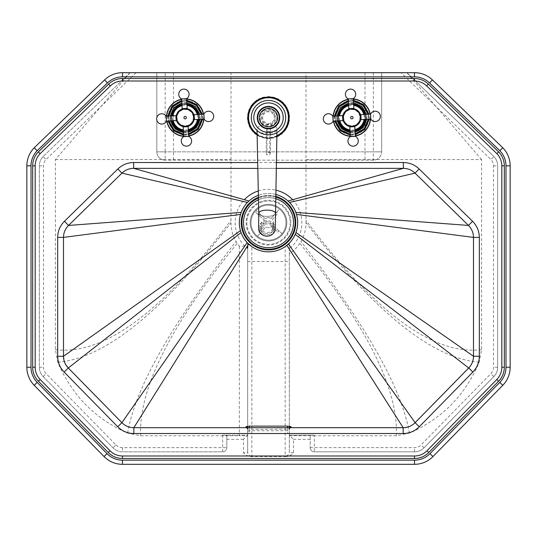 <?xml version="1.0" encoding="UTF-8"?>
<svg xmlns="http://www.w3.org/2000/svg" width="537" height="537" viewBox="0 0 537 537"><rect width="100%" height="100%" fill="white"/><g stroke="black" fill="none" stroke-linecap="round" stroke-linejoin="round"><path stroke-width="0.4" stroke-dasharray="2.69 2.01" d="M231.004 72.683L406.912 72.683L493.946 156.616A13.331 13.331 0 0 1 497.651 165.839L497.651 367.234A13.331 13.331 0 0 1 493.839 376.565L424.029 447.818A13.331 13.331 0 0 1 414.504 451.818L314.333 451.818A4.168 4.168 0 0 1 310.164 447.657A4.168 4.168 0 0 0 314.333 451.818L414.504 451.818A13.331 13.331 0 0 0 424.029 447.818L493.839 376.565A13.331 13.331 0 0 0 497.651 367.234L497.651 165.839A13.331 13.331 0 0 0 493.946 156.616L406.912 72.683L414.49 72.683A25.83 25.83 0 0 1 432.419 79.919L502.773 147.762A25.83 25.83 0 0 1 510.15 165.839L510.15 367.234A25.83 25.83 0 0 1 502.773 385.311L432.956 456.564A25.83 25.83 0 0 1 414.504 464.317L122.496 464.317A25.83 25.83 0 0 1 104.044 456.564L34.227 385.311A25.83 25.83 0 0 1 26.85 367.234L26.85 165.839A25.83 25.83 0 0 1 34.227 147.762L104.581 79.919A25.83 25.83 0 0 1 122.51 72.683L130.088 72.683L43.054 156.616L130.088 72.683L231.004 72.683L231.004 222.667A37.496 37.496 0 0 0 239.334 246.241L244.932 246.241L246.577 247.423M288.033 201.013A29.166 29.166 0 0 1 288.987 243.429L289.329 243.576L289.329 253.847A37.496 37.496 0 0 0 305.996 222.667L305.996 72.683M275.77 194.428A29.166 29.166 0 0 0 258.378 195.32A29.166 29.166 0 0 1 275.77 194.428M248.967 201.013A29.166 29.166 0 0 0 279.75 249.577A29.166 29.166 0 0 0 297.666 222.667A29.166 29.166 0 0 0 257.25 195.763A29.166 29.166 0 0 0 248.013 243.429L247.671 245.671M239.334 246.241L239.334 435.762L247.671 435.762L247.671 248.248M247.671 261.579L251.833 261.405L251.833 456.114L250.504 456.564C247.376 456.041 245.04 454.752 243.503 452.691L243.503 439.32L247.671 435.158L247.671 451.979L247.671 243.576M136.089 72.683L101.01 106.514L55.405 159.57L55.405 349.647L57.862 362.2C58.399 364.24 69.139 389.432 88.149 406.965C104.782 423.465 125.732 432.419 127.631 433.104L140.681 435.762L222.667 435.762L222.667 435.158L226.836 435.158L226.836 447.657L226.836 435.158L247.671 435.158L247.671 435.762M293.497 452.691C290.96 452.704 289.577 452.463 289.329 451.979L289.329 435.158L314.333 435.158L310.164 435.158L310.164 447.657L310.164 435.158L289.329 435.158L293.497 439.32L293.497 452.691C291.96 454.752 289.624 456.041 286.496 456.564L285.167 456.114L285.167 246.604A29.166 29.166 0 0 1 251.833 246.604L251.833 261.405L289.329 261.579L289.329 451.979A4.168 4.142 0 0 1 285.167 456.114M289.329 243.576L289.329 261.579M250.504 456.564L286.496 456.564M289.329 435.158L289.329 253.847M251.833 456.114A4.168 4.142 0 0 1 247.671 451.979C247.423 452.469 246.04 452.704 243.503 452.691M43.054 156.616A13.331 13.331 0 0 0 39.349 165.839L39.349 367.234A13.331 13.331 0 0 0 43.161 376.565L112.971 447.818A13.331 13.331 0 0 0 122.496 451.818L222.667 451.818A4.168 4.168 0 0 0 226.836 447.657A4.168 4.168 0 0 1 222.667 451.818L122.496 451.818A13.331 13.331 0 0 1 112.971 447.818L43.161 376.565A13.331 13.331 0 0 1 39.349 367.234L39.349 165.839A13.331 13.331 0 0 1 43.054 156.616L46.014 159.549A9.169 9.169 0 0 0 43.517 165.839L43.517 367.234A9.169 9.169 0 0 0 46.135 373.651L115.945 444.904L112.971 447.818M246.51 427.62A1.665 1.665 0 0 1 247.671 429.204L247.671 428.271A1.665 1.651 180 0 0 247.55 427.66M247.671 431.177L249.336 430.734L287.664 430.734L289.329 431.177L289.329 433.433L249.336 433.748L247.671 433.433L247.671 428.271L249.336 427.66M247.262 427.66L249.336 427.687L249.336 429.352L247.671 429.204L247.671 433.433M249.336 430.734L249.336 427.781L287.664 427.781L289.329 428.271A1.665 1.651 0 0 1 289.45 427.66M290.49 427.62A1.665 1.665 180 0 0 289.329 429.204L249.336 429.352L249.336 433.748M289.329 431.177L289.329 433.433M373.329 160.174L165.161 160.174L373.329 160.174A8.33 8.33 0 0 0 381.659 151.843A8.33 8.33 0 0 1 373.329 160.174L373.329 151.843L381.659 151.843L381.659 72.683L381.659 151.843L364.992 151.843L364.992 160.174M364.992 72.683L364.992 151.843L156.831 151.843L156.831 72.683L156.831 151.843A8.33 8.33 0 0 0 165.161 160.174L165.161 151.843L373.329 151.843L373.329 72.683L165.161 72.683L165.161 151.843L156.831 151.843A8.33 8.33 0 0 0 165.161 160.174M170.961 120.919A14.58 14.58 0 0 1 183.526 103.158A14.58 14.58 0 0 1 199.757 117.643A14.58 14.58 0 0 1 177.881 130.276A14.58 14.58 0 0 1 177.881 105.017A14.58 14.58 0 0 1 199.657 119.362M337.619 120.919A14.58 14.58 0 0 1 350.178 103.158A14.58 14.58 0 0 1 366.409 117.643A14.58 14.58 0 0 1 344.539 130.276A14.58 14.58 0 0 1 344.539 105.017A14.58 14.58 0 0 1 366.308 119.362M283.08 117.643A14.58 14.58 0 0 1 261.21 130.276A14.58 14.58 0 0 1 261.21 105.017A14.58 14.58 0 0 1 283.08 117.643A14.58 14.58 0 0 1 261.21 130.276A14.58 14.58 0 0 1 261.21 105.017A14.58 14.58 0 0 1 283.08 117.643M257.82 168.39L276.26 168.39L257.82 168.39M35.18 165.839L35.18 367.234A17.499 17.499 0 0 0 40.181 379.478L109.998 450.738A17.499 17.499 0 0 0 122.496 455.987L414.504 455.987A17.499 17.499 0 0 0 427.002 450.738L496.819 379.478M501.82 367.234L501.82 165.839M496.893 153.669L426.64 85.913M414.49 81.013L122.51 81.013A17.499 17.499 0 0 0 110.36 85.913L40.107 153.669M290.168 222.667A21.668 21.668 0 0 1 268.5 244.335A21.668 21.668 0 0 1 246.832 222.667A21.668 21.668 0 0 1 268.5 201.006A21.668 21.668 0 0 1 290.168 222.667M246.832 222.667A21.668 21.668 0 0 0 279.334 241.435A21.668 21.668 0 0 0 279.334 203.906A21.668 21.668 0 0 0 246.832 222.667M188.447 131.854A14.58 14.58 0 0 1 183.453 132.129M355.105 131.854A14.58 14.58 0 0 1 350.111 132.129M314.333 435.158L314.333 435.762L396.319 435.762L409.369 433.104C411.49 432.5 436.534 421.303 453.738 401.998C469.942 385.089 478.514 364.026 479.138 362.2L481.595 349.647L481.595 159.57L305.996 159.57M310.164 447.657L414.504 447.657A9.169 9.169 0 0 0 421.055 444.904L490.865 373.651A9.169 9.169 0 0 0 493.483 367.234L493.483 165.839A9.169 9.169 0 0 0 490.986 159.549L493.946 156.616M481.595 159.57L435.99 106.514L400.911 72.683M55.405 159.57L231.004 159.57M289.329 435.762L314.333 435.762L314.333 451.818M130.088 72.683L101.01 106.514L46.014 159.549M406.912 72.683L435.99 106.514L490.986 159.549M222.667 435.158L247.671 435.158M115.945 444.904A9.169 9.169 0 0 0 122.496 447.657L222.667 447.657L222.667 435.762L239.334 435.762M257.988 214.471L254.867 211.706A17.499 17.499 0 0 1 255.968 210.457L259.089 213.223A13.331 13.331 0 0 0 257.988 214.471L264.258 220.022A5.001 5.001 0 0 0 264.607 225.808L259.056 232.078A13.331 13.331 0 0 0 260.297 233.186L257.532 236.307A17.499 17.499 0 0 1 256.283 235.199A17.499 17.499 0 0 0 257.532 236.307L265.855 226.909A5.001 5.001 0 0 0 271.635 226.56L277.911 232.118A13.331 13.331 0 0 0 279.012 230.87L282.133 233.635A17.499 17.499 0 0 1 281.032 234.884A17.499 17.499 0 0 0 282.133 233.635L272.742 225.312A5.001 5.001 0 0 0 272.393 219.532L277.944 213.263A13.331 13.331 0 0 0 276.703 212.155L279.468 209.034A17.499 17.499 0 0 1 280.717 210.142A17.499 17.499 0 0 0 279.468 209.034L271.145 218.425A5.001 5.001 0 0 0 265.365 218.781L255.968 210.457A17.499 17.499 0 0 0 254.867 211.706L264.258 220.022A5.001 5.001 0 0 0 264.607 225.808L259.056 232.078M276.703 212.155L271.145 218.425A5.001 5.001 0 0 0 265.365 218.781L259.089 213.223M279.012 230.87L272.742 225.312A5.001 5.001 0 0 0 272.393 219.532L277.944 213.263M260.297 233.186L265.855 226.909A5.001 5.001 0 0 0 271.635 226.56L277.911 232.118M243.536 224.023A24.997 24.997 0 0 0 282.153 243.61A24.997 24.997 0 0 0 279.804 200.375A24.997 24.997 0 0 0 243.536 224.023M275.682 198.724A24.997 24.997 0 0 0 258.465 199.771M250.195 223.667A18.332 18.332 0 0 0 278.515 238.025A18.332 18.332 0 0 0 276.79 206.322A18.332 18.332 0 0 0 250.195 223.667A18.332 18.332 0 0 0 278.515 238.025A18.332 18.332 0 0 0 276.79 206.322A18.332 18.332 0 0 0 250.195 223.667M251.027 223.62A17.499 17.499 0 0 0 278.059 237.327A17.499 17.499 0 0 0 276.414 207.06A17.499 17.499 0 0 0 251.027 223.62A17.499 17.499 0 0 0 278.059 237.327A17.499 17.499 0 0 0 276.414 207.06A17.499 17.499 0 0 0 251.027 223.62M275.729 196.401A27.246 27.246 0 0 0 258.418 197.354M275.716 197.092A26.575 26.575 0 0 0 258.431 198.072M273.4 114.482A5.833 5.833 0 0 0 263.311 114.985A5.833 5.833 0 0 0 268.789 123.47A5.833 5.833 0 0 0 273.4 114.482A5.833 5.833 0 0 1 268.789 123.47A5.833 5.833 0 0 1 263.311 114.985A5.833 5.833 0 0 1 273.4 114.482M286.046 106.413A20.829 20.829 0 0 1 286.651 107.427M287.235 108.541A20.829 20.829 0 0 1 287.886 110.025M288.335 111.266A20.829 20.829 0 0 1 288.631 112.287M288.953 113.696A20.829 20.829 0 0 1 289.175 115.086M289.322 116.979A20.829 20.829 0 0 1 289.181 120.147M288.913 121.812A20.829 20.829 0 0 1 288.617 123.06M288.181 124.463A20.829 20.829 0 0 1 287.624 125.913M286.604 127.947A20.829 20.829 0 0 1 285.691 129.41M284.368 131.142A20.829 20.829 0 0 1 282.69 132.894M280.73 134.512A20.829 20.829 0 0 1 279.206 135.512M257.129 135.102L266.782 138.405L276.857 136.727A20.829 20.829 0 0 1 255.813 134.169M254.182 132.78A20.829 20.829 0 0 1 252.987 131.545M251.772 130.061A20.829 20.829 0 0 1 250.484 128.101M249.195 125.463A20.829 20.829 0 0 1 248.45 123.302M248.074 121.731A20.829 20.829 0 0 1 247.812 120.093M247.671 117.61A20.829 20.829 0 0 1 247.839 114.958M248.242 112.79A20.829 20.829 0 0 1 248.745 111.038M249.557 108.971A20.829 20.829 0 0 1 250.645 106.917M251.873 105.098A20.829 20.829 0 0 1 252.276 104.581M253.182 103.527A20.829 20.829 0 0 1 254.27 102.433M255.478 101.386A20.829 20.829 0 0 1 256.149 100.869M257.25 100.11A20.829 20.829 0 0 1 258.465 99.385M260.17 98.546A20.829 20.829 0 0 1 262.432 97.714M264.13 97.278A20.829 20.829 0 0 1 267.58 96.835M269.97 96.861A20.829 20.829 0 0 1 272.266 97.157M273.763 97.486A20.829 20.829 0 0 1 274.434 97.674M275.145 97.902A20.829 20.829 0 0 1 276.877 98.573M278.804 99.54A20.829 20.829 0 0 1 279.945 100.238M280.75 100.795A20.829 20.829 0 0 1 281.972 101.755M283.556 103.252A20.829 20.829 0 0 1 285.107 105.064M276.864 136.217C269.99 139.063 263.412 138.506 257.122 134.539M258.747 213.283A8.33 3.128 180 0 0 266.795 216.384A8.33 3.128 180 0 0 275.387 213.484A8.33 3.128 180 0 0 275.414 213.27L275.414 213.249A8.33 3.128 180 0 1 267.084 216.384A8.33 3.128 180 0 1 258.747 213.263L258.747 213.283M270.52 152.401L269.775 154.817L266.285 154.663L267.03 152.253L270.52 152.401L270.5 129.236L267.01 129.088L266.265 131.498L269.755 131.646L270.5 129.236M269.755 131.646L269.775 154.817M266.265 131.498L266.285 154.663M267.01 129.088L267.03 152.253M268.386 124.618C261.136 124.873 257.344 126.443 257.015 129.323C255.86 135.069 278.616 134.398 277.005 128.927C276.924 126.631 274.051 125.195 268.386 124.618M258.626 228.205A8.33 7.719 -178.3 0 1 267.184 220.734A8.33 7.719 -178.3 0 1 275.286 228.695M271.782 224.13A5.833 5.404 -178.3 0 1 272.823 227.373A5.833 5.404 -178.3 0 1 266.835 232.602A5.833 5.404 -178.3 0 1 261.163 227.023A5.833 5.404 -178.3 0 1 265.325 222.009A5.833 5.404 -178.3 0 1 271.782 224.13M271.715 226.319A5.833 5.404 1.7 0 0 265.258 224.204A5.833 5.404 1.7 0 0 261.103 229.218A5.833 5.404 1.7 0 0 266.768 234.79A5.833 5.404 1.7 0 0 272.762 229.561A5.833 5.404 1.7 0 0 271.715 226.319M272.809 223.473A7.082 6.565 -178.3 0 1 274.078 227.406A7.082 6.565 -178.3 0 1 266.802 233.756A7.082 6.565 -178.3 0 1 259.915 226.983A7.082 6.565 -178.3 0 1 264.969 220.902A7.082 6.565 -178.3 0 1 272.809 223.473M272.742 225.661A7.082 6.565 -178.3 0 1 274.011 229.601A7.082 6.565 -178.3 0 1 266.735 235.951A7.082 6.565 -178.3 0 1 259.848 229.178A7.082 6.565 -178.3 0 1 264.902 223.09A7.082 6.565 -178.3 0 1 272.742 225.661M370.543 114.126L370.819 119.12M360.844 114.65L361.112 119.644M355.346 136.364L350.352 136.633M354.823 126.665L349.829 126.933M333.108 121.167L332.839 116.173M342.807 120.637L342.539 115.643M348.305 98.929L353.299 98.654M348.835 108.628L353.829 108.36M360.978 117.147A9.169 9.169 0 0 1 347.681 125.819A9.169 9.169 0 0 1 346.821 109.964A9.169 9.169 0 0 1 360.978 117.147A9.169 9.169 0 0 1 347.681 125.819A9.169 9.169 0 0 1 346.821 109.964A9.169 9.169 0 0 1 360.978 117.147M359.904 117.207A8.089 8.089 0 0 1 348.171 124.859A8.089 8.089 0 0 1 347.405 110.87A8.089 8.089 0 0 1 359.904 117.207M365.556 116.898A13.747 13.747 0 0 0 365.194 114.415L365.462 119.409A13.747 13.747 0 0 0 365.556 116.898M353.588 104.01A13.747 13.747 0 0 0 348.6 104.279L353.588 104.01L348.6 104.279M338.189 115.885A13.747 13.747 0 0 0 338.464 120.872L338.189 115.885L338.102 118.388L336.753 118.462L337.102 120.946M350.064 131.283A13.747 13.747 0 0 0 355.058 131.008L350.064 131.283L355.058 131.008M350.137 132.646L355.132 132.37M366.825 119.335L366.556 114.341M353.514 102.648L348.526 102.916M336.827 115.958L336.753 118.462M335.618 121.026L335.35 116.039M348.446 101.439L353.433 101.164M368.033 114.26L368.308 119.254M355.212 133.854L350.218 134.122M334.356 116.093L334.632 121.08M350.272 135.116L355.266 134.841M369.295 119.201L369.026 114.206M353.38 100.177L348.392 100.446M370.248 114.139A18.748 18.748 0 0 1 370.517 119.133M355.333 136.062A18.748 18.748 0 0 1 350.339 136.338M333.41 121.147A18.748 18.748 0 0 1 333.141 116.153M348.325 99.224A18.748 18.748 0 0 1 353.319 98.956M203.892 114.126L204.161 119.12M194.193 114.65L194.461 119.644M188.695 136.364L183.701 136.633M188.165 126.665L183.171 126.933M166.457 121.167L166.181 116.173M176.156 120.637L175.888 115.643M181.654 98.929L186.648 98.654M182.177 108.628L187.171 108.36M194.327 117.147A9.169 9.169 0 0 1 181.029 125.819A9.169 9.169 0 0 1 180.163 109.964A9.169 9.169 0 0 1 194.327 117.147A9.169 9.169 0 0 1 181.029 125.819A9.169 9.169 0 0 1 180.163 109.964A9.169 9.169 0 0 1 194.327 117.147M193.253 117.207A8.089 8.089 0 0 1 181.513 124.859A8.089 8.089 0 0 1 180.754 110.87A8.089 8.089 0 0 1 193.253 117.207M198.898 116.898A13.747 13.747 0 0 0 198.536 114.415L198.811 119.409A13.747 13.747 0 0 0 198.898 116.898M186.936 104.01A13.747 13.747 0 0 0 181.942 104.279L186.936 104.01L181.942 104.279M171.538 115.885A13.747 13.747 0 0 0 171.806 120.872L171.538 115.885L171.444 118.388L170.101 118.462L170.444 120.946M183.412 131.283A13.747 13.747 0 0 0 188.4 131.008L183.412 131.283L188.4 131.008M183.486 132.646L188.474 132.37M200.173 119.335L199.898 114.341M186.863 102.648L181.868 102.916M170.175 115.958L170.101 118.462M168.967 121.026L168.692 116.039M181.788 101.439L186.782 101.164M201.382 114.26L201.65 119.254M188.554 133.854L183.567 134.122M167.705 116.093L167.974 121.08M183.62 135.116L188.608 134.841M202.644 119.201L202.368 114.206M186.728 100.177L181.734 100.446M203.59 114.139A18.748 18.748 0 0 1 203.859 119.133M188.675 136.062A18.748 18.748 0 0 1 183.681 136.338M166.752 121.147A18.748 18.748 0 0 1 166.483 116.153M181.667 99.224A18.748 18.748 0 0 1 186.661 98.956M244.932 246.241A33.334 33.334 0 0 1 244.342 199.704M258.284 190.944A33.334 33.334 0 0 1 275.85 190.158M292.658 199.704A33.334 33.334 0 0 1 289.329 248.691M310.164 439.32L293.497 439.32M243.503 439.32L226.836 439.32M287.664 430.734L287.664 427.66M287.664 427.68L287.664 433.748M173.498 72.683L173.498 160.174M276.367 162.557L257.7 162.557M285.583 117.643A17.083 17.083 0 0 0 259.962 102.849A17.083 17.083 0 0 0 259.962 132.438A17.083 17.083 0 0 0 285.583 117.643M202.254 117.643A17.083 17.083 0 0 0 176.633 102.849A17.083 17.083 0 0 0 176.633 132.438A17.083 17.083 0 0 0 202.254 117.643M368.912 117.643A17.083 17.083 0 0 0 343.284 102.849A17.083 17.083 0 0 0 343.284 132.438A17.083 17.083 0 0 0 368.912 117.643M295.37 222.667A26.87 26.87 0 0 0 255.068 199.402A26.87 26.87 0 0 0 255.068 245.939A26.87 26.87 0 0 0 295.37 222.667M293.598 222.667A25.098 25.098 0 0 1 255.948 244.409A25.098 25.098 0 0 1 255.948 200.932A25.098 25.098 0 0 1 293.598 222.667M290.9 222.667A22.4 22.4 0 0 0 257.304 203.275A22.4 22.4 0 0 0 257.304 242.066A22.4 22.4 0 0 0 290.9 222.667M222.667 451.818L222.667 447.657L226.836 447.657M414.504 451.818L414.504 447.657M424.029 447.818L421.055 444.904M493.839 376.565L490.865 373.651M493.483 165.839L497.651 165.839M497.651 367.234L493.483 367.234M39.349 165.839L43.517 165.839M122.496 447.657L122.496 451.818M39.349 367.234L43.517 367.234M43.161 376.565L46.135 373.651M481.595 349.647C433.359 355.507 374.833 312.4 305.996 220.331M479.138 362.2C432.413 358.609 374.698 312.098 305.996 222.667M409.369 433.104C401.918 388.385 365.771 324.509 300.942 241.469M396.319 435.762C398.575 389.224 366.388 325.093 299.767 243.362M140.681 435.762C138.425 389.224 170.612 325.093 237.233 243.362M127.631 433.104C135.082 388.385 171.229 324.509 236.058 241.469M57.862 362.2C104.587 358.609 162.302 312.098 231.004 222.667M55.405 349.647C103.641 355.507 162.167 312.4 231.004 220.331M263.492 109.89A9.23 9.23 0 0 1 277.723 117.187A9.23 9.23 0 0 1 264.291 125.859A9.23 9.23 0 0 1 263.492 109.89M263.862 110.468A8.545 8.545 0 0 0 264.6 125.249A8.545 8.545 0 0 0 277.038 117.22A8.545 8.545 0 0 0 263.862 110.468M274.098 114.025A6.666 6.666 0 0 1 268.829 124.302A6.666 6.666 0 0 1 262.566 114.603A6.666 6.666 0 0 1 274.098 114.025M274.803 113.575A7.498 7.498 0 0 0 261.828 114.22A7.498 7.498 0 0 0 268.876 125.134A7.498 7.498 0 0 0 274.803 113.575M285.65 106.568A20.413 20.413 0 0 0 250.336 108.333A20.413 20.413 0 0 0 269.52 138.036A20.413 20.413 0 0 0 285.65 106.568M276.877 135.707A19.909 19.909 0 0 1 257.109 133.975M360.146 117.194A8.33 8.33 0 0 0 347.278 110.662A8.33 8.33 0 0 0 348.057 125.074A8.33 8.33 0 0 0 360.146 117.194M363.797 114.488A12.378 12.378 0 0 1 364.066 119.483M354.984 129.612A12.378 12.378 0 0 1 349.99 129.887M339.861 120.798A12.378 12.378 0 0 1 339.585 115.804M348.674 105.675A12.378 12.378 0 0 1 353.668 105.406M364.905 119.436A13.197 13.197 0 0 0 364.63 114.448M353.621 104.567A13.197 13.197 0 0 0 348.627 104.843M338.753 115.851A13.197 13.197 0 0 0 339.022 120.845M350.037 130.719A13.197 13.197 0 0 0 355.024 130.451M364.771 114.441A13.331 13.331 0 0 1 365.039 119.429M355.031 130.585A13.331 13.331 0 0 1 350.043 130.86M338.887 120.852A13.331 13.331 0 0 1 338.612 115.858M348.62 104.702A13.331 13.331 0 0 1 353.614 104.433M365.194 114.415L365.462 119.409M338.464 120.872L338.102 118.388M335.471 116.032A16.432 16.432 0 0 0 335.746 121.02M350.211 134.002A16.432 16.432 0 0 0 355.205 133.726M368.181 119.261A16.432 16.432 0 0 0 367.912 114.267M353.44 101.292A16.432 16.432 0 0 0 348.453 101.56M333.37 116.146A18.52 18.52 0 0 0 333.645 121.134M350.325 136.103A18.52 18.52 0 0 0 355.319 135.827M370.282 119.147A18.52 18.52 0 0 0 370.013 114.153M353.326 99.191A18.52 18.52 0 0 0 348.338 99.459M193.495 117.194A8.33 8.33 0 0 0 180.62 110.662A8.33 8.33 0 0 0 181.405 125.074A8.33 8.33 0 0 0 193.495 117.194M197.139 114.488A12.378 12.378 0 0 1 197.415 119.483M188.326 129.612A12.378 12.378 0 0 1 183.332 129.887M173.203 120.798A12.378 12.378 0 0 1 172.934 115.804M182.016 105.675A12.378 12.378 0 0 1 187.01 105.406M198.247 119.436A13.197 13.197 0 0 0 197.978 114.448M186.963 104.567A13.197 13.197 0 0 0 181.976 104.843M172.095 115.851A13.197 13.197 0 0 0 172.37 120.845M183.379 130.719A13.197 13.197 0 0 0 188.373 130.451M198.113 114.441A13.331 13.331 0 0 1 198.388 119.429M188.38 130.585A13.331 13.331 0 0 1 183.386 130.86M172.229 120.852A13.331 13.331 0 0 1 171.961 115.858M181.969 104.702A13.331 13.331 0 0 1 186.957 104.433M198.536 114.415L198.811 119.409M171.806 120.872L171.444 118.388M168.819 116.032A16.432 16.432 0 0 0 169.088 121.02M183.56 134.002A16.432 16.432 0 0 0 188.547 133.726M201.529 119.261A16.432 16.432 0 0 0 201.254 114.267M186.789 101.292A16.432 16.432 0 0 0 181.795 101.56M166.718 116.146A18.52 18.52 0 0 0 166.987 121.134M183.674 136.103A18.52 18.52 0 0 0 188.662 135.827M203.63 119.147A18.52 18.52 0 0 0 203.355 114.153M186.675 99.191A18.52 18.52 0 0 0 181.681 99.459M249.336 427.68L247.322 427.66M246.409 427.606L247.671 429.204M289.329 429.204L290.591 427.606M133.794 427.794L403.22 427.788C407.878 427.721 411.866 426.049 415.175 422.767L468.814 368.04C471.936 364.757 473.533 360.857 473.594 356.326L473.594 237.408C473.52 232.749 471.848 228.762 468.566 225.453L415.128 173.115C411.845 169.987 407.939 168.396 403.408 168.336L133.592 168.336C129.061 168.396 125.155 169.987 121.872 173.115L68.434 225.453C65.152 228.762 63.48 232.749 63.406 237.408L63.406 356.333C63.473 360.864 65.064 364.771 68.192 368.046L121.832 422.773C125.141 426.056 129.128 427.727 133.794 427.794M257.035 130.464L257.015 129.323M276.931 132.632L277.005 128.927M272.762 229.561L272.823 227.373M261.103 229.218L261.163 227.023M274.011 229.601L274.078 227.406M259.848 229.178L259.915 226.983"/><path stroke-width="0.81" d="M246.577 247.423L247.671 248.248L247.671 245.671M289.517 202.449L415.061 173.129L468.472 225.439L415.061 173.129L419.142 168.96C414.718 164.752 409.449 162.604 403.341 162.516L403.347 168.35C407.878 168.417 411.778 170.007 415.061 173.129C411.778 170.007 407.872 168.417 403.347 168.35L276.26 168.39L403.347 168.35L288.033 201.013A29.166 29.166 0 0 0 275.77 194.428A29.166 29.166 0 0 1 286.865 245.328A29.166 29.166 0 0 1 241.194 212.417A29.166 29.166 0 0 1 258.378 195.32A29.166 29.166 0 0 0 248.967 201.013L133.653 168.35L257.82 168.39L133.653 168.35C129.128 168.417 125.222 170.007 121.939 173.129C125.222 170.007 129.122 168.417 133.653 168.35L133.659 162.516C127.551 162.604 122.282 164.752 117.858 168.96L121.939 173.129L247.483 202.449M288.987 243.429L285.167 246.604M251.833 246.604L248.013 243.429M247.55 427.66A1.665 1.651 180 0 0 246 426.62L246 427.539A1.665 1.665 0 0 1 246.51 427.62M289.45 427.66A1.665 1.651 0 0 1 291 426.62L287.664 426.136L249.336 426.136L246 426.62M246 427.539L247.262 427.66M289.745 427.66L291 427.539A1.665 1.665 180 0 0 290.49 427.62M295.216 234.367L468.714 367.966C471.842 364.69 473.433 360.783 473.493 356.259L473.493 237.394C473.426 232.736 471.748 228.755 468.472 225.446L468.472 225.446C471.754 228.769 473.433 232.749 473.5 237.394L473.5 356.259C473.439 360.79 471.842 364.69 468.72 367.973L415.108 422.673C411.785 425.962 407.798 427.633 403.153 427.694L133.854 427.7L248.678 244.06M117.858 168.96L64.447 221.278C60.016 225.762 57.761 231.132 57.674 237.394L57.674 356.266C57.761 362.374 59.909 367.637 64.125 372.06L117.737 426.761C122.221 431.191 127.591 433.446 133.854 433.527L133.854 427.694L403.153 427.687L286.865 245.328M373.329 72.683L165.161 72.683M64.125 372.06L68.28 367.979C65.158 364.697 63.567 360.797 63.5 356.266L63.5 237.394C63.567 232.749 65.239 228.769 68.528 225.439L121.939 173.129L68.528 225.446L241.194 212.417M117.737 426.761L121.899 422.679C125.208 425.955 129.195 427.627 133.854 427.694L133.854 427.7C129.209 427.64 125.222 425.969 121.899 422.679L68.28 367.979L241.066 232.575M498.604 381.23L496.819 379.478A17.499 17.499 0 0 0 501.82 367.234A17.499 17.499 0 0 1 496.819 379.478L427.002 450.738A17.499 17.499 0 0 1 414.504 455.987L122.496 455.987A17.499 17.499 0 0 1 109.998 450.738L40.181 379.478A17.499 17.499 0 0 1 35.18 367.234L35.18 165.839A17.499 17.499 0 0 1 40.107 153.669A17.499 17.499 0 0 0 35.18 165.839L32.683 165.839L32.683 367.234A19.997 19.997 0 0 0 38.396 381.23L108.212 452.483A19.997 19.997 0 0 0 122.496 458.484L414.504 458.484A19.997 19.997 0 0 0 428.788 452.483L498.604 381.23A19.997 19.997 0 0 0 504.317 367.234L504.317 165.839A19.997 19.997 0 0 0 498.658 151.897L496.893 153.669A17.499 17.499 0 0 1 501.82 165.839A17.499 17.499 0 0 0 496.893 153.669L426.64 85.913A17.499 17.499 0 0 0 414.49 81.013A17.499 17.499 0 0 1 426.64 85.913L428.372 84.114A19.997 19.997 0 0 0 414.49 78.516L122.51 78.516A19.997 19.997 0 0 0 108.628 84.114L38.342 151.897L40.107 153.669L110.36 85.913A17.499 17.499 0 0 1 122.51 81.013L414.49 81.013L414.49 78.516M26.85 165.839L26.85 367.234A25.83 25.83 0 0 0 34.227 385.311L104.044 456.564A25.83 25.83 0 0 0 122.496 464.317L414.504 464.317A25.83 25.83 0 0 0 432.956 456.564L502.773 385.311A25.83 25.83 0 0 0 510.15 367.234L510.15 165.839A25.83 25.83 0 0 0 502.773 147.762L432.419 79.919A25.83 25.83 0 0 0 414.49 72.683L122.51 72.683A25.83 25.83 0 0 0 104.581 79.919L34.227 147.762A25.83 25.83 0 0 0 26.85 165.839L31.018 165.839A21.668 21.668 0 0 1 37.167 150.716L34.227 147.762M37.167 150.716L107.467 82.92A21.668 21.668 0 0 1 122.51 76.845L414.49 76.845A21.668 21.668 0 0 1 429.533 82.92L499.833 150.716L502.773 147.762M504.317 165.839L501.82 165.839L501.82 367.234L504.317 367.234M199.657 119.362A14.58 14.58 0 0 1 188.447 131.854M183.453 132.129A14.58 14.58 0 0 1 170.961 120.919M366.308 119.362A14.58 14.58 0 0 1 355.105 131.854M350.111 132.129A14.58 14.58 0 0 1 337.619 120.919M400.911 72.683L406.912 72.683L400.911 72.683M130.088 72.683L136.089 72.683L130.088 72.683M258.465 199.771A24.997 24.997 0 0 0 266.976 247.624A24.997 24.997 0 0 0 275.682 198.724M258.418 197.354A27.246 27.246 0 0 0 267.05 249.88A27.246 27.246 0 0 0 275.729 196.401M258.431 198.072A26.575 26.575 0 0 0 267.023 249.208A26.575 26.575 0 0 0 275.716 197.092M285.107 105.064A20.829 20.829 0 0 1 285.999 106.346A20.829 20.829 0 0 1 286.046 106.413M286.651 107.427A20.829 20.829 0 0 1 287.235 108.541M287.886 110.025A20.829 20.829 0 0 1 288.335 111.266M288.631 112.287A20.829 20.829 0 0 1 288.953 113.696M289.175 115.086A20.829 20.829 0 0 1 289.322 116.979M289.181 120.147A20.829 20.829 0 0 1 288.913 121.812M288.617 123.06A20.829 20.829 0 0 1 288.181 124.463M287.624 125.913A20.829 20.829 0 0 1 286.604 127.947M285.691 129.41A20.829 20.829 0 0 1 284.368 131.142M282.69 132.894A20.829 20.829 0 0 1 280.73 134.512M279.206 135.512A20.829 20.829 0 0 1 276.857 136.727L286.268 128.518L289.295 116.381L284.832 104.715L274.481 97.687L261.989 97.855L251.833 105.145L247.678 116.938L251.001 128.947L257.129 135.102M255.813 134.169A20.829 20.829 0 0 1 254.182 132.78M252.987 131.545A20.829 20.829 0 0 1 251.772 130.061M250.484 128.101A20.829 20.829 0 0 1 249.195 125.463M248.45 123.302A20.829 20.829 0 0 1 248.074 121.731M247.812 120.093A20.829 20.829 0 0 1 247.671 117.61M247.839 114.958A20.829 20.829 0 0 1 248.242 112.79M248.745 111.038A20.829 20.829 0 0 1 249.557 108.971M250.645 106.917A20.829 20.829 0 0 1 251.873 105.098M252.276 104.581A20.829 20.829 0 0 1 253.182 103.527M254.27 102.433A20.829 20.829 0 0 1 255.478 101.386M256.149 100.869A20.829 20.829 0 0 1 257.25 100.11M258.465 99.385A20.829 20.829 0 0 1 260.17 98.546M262.432 97.714A20.829 20.829 0 0 1 264.13 97.278M267.58 96.835A20.829 20.829 0 0 1 269.97 96.861M272.266 97.157A20.829 20.829 0 0 1 273.763 97.486M274.434 97.674A20.829 20.829 0 0 1 275.145 97.902M276.877 98.573A20.829 20.829 0 0 1 278.804 99.54M279.945 100.238A20.829 20.829 0 0 1 280.75 100.795M281.972 101.755A20.829 20.829 0 0 1 283.556 103.252M257.122 134.539L251.39 128.692C245.691 117.69 247.705 108.306 257.431 100.547C268.473 94.834 277.871 96.848 285.61 106.595C292.45 116.482 287.98 131.632 276.864 136.217M257.035 130.464L258.747 213.27A8.33 3.128 180 0 1 267.171 210.121A8.33 3.128 180 0 1 275.414 213.249A8.33 3.128 180 0 0 268.037 210.142A8.33 3.128 180 0 0 258.774 213.028A8.33 3.128 180 0 0 258.747 213.283M276.931 132.632L275.286 228.695A8.33 7.719 -178.3 0 1 266.963 236.173A8.33 7.719 -178.3 0 1 258.626 228.205L258.747 213.263M370.819 119.12L370.543 114.126L360.844 114.65L360.978 117.147A9.169 9.169 0 0 0 346.821 109.964A9.169 9.169 0 0 0 347.681 125.819A9.169 9.169 0 0 0 360.978 117.147L361.112 119.644L370.819 119.12A5.169 5.169 0 0 0 377.994 120.718A5.169 5.169 0 0 0 374.839 111.219A5.169 5.169 0 0 0 370.543 114.126M350.352 136.633L355.346 136.364L354.823 126.665L349.829 126.933L350.352 136.633A5.169 5.169 0 0 0 348.755 143.815A5.169 5.169 0 0 0 358.253 140.66A5.169 5.169 0 0 0 355.346 136.364M332.839 116.173L333.108 121.167L342.807 120.637L342.539 115.643L332.839 116.173A5.169 5.169 0 0 0 325.657 114.576A5.169 5.169 0 0 0 328.812 124.067A5.169 5.169 0 0 0 333.108 121.167M353.299 98.654L348.305 98.929L348.835 108.628L353.829 108.36L353.299 98.654A5.169 5.169 0 0 0 354.897 91.478A5.169 5.169 0 0 0 345.405 94.633A5.169 5.169 0 0 0 348.305 98.929M365.194 114.415A13.747 13.747 0 0 0 353.588 104.01L361.012 107.413L365.194 114.415L361.012 107.413L353.588 104.01M348.6 104.279A13.747 13.747 0 0 0 338.189 115.885L341.592 108.467L348.6 104.279L341.592 108.467L338.189 115.885M338.464 120.872A13.747 13.747 0 0 0 350.064 131.283L342.646 127.88L338.464 120.872L342.646 127.88L350.064 131.283M355.058 131.008A13.747 13.747 0 0 0 365.462 119.409L362.059 126.826L355.058 131.008L362.059 126.826L365.462 119.409M337.102 120.946L341.747 128.88L350.137 132.646M355.132 132.37L363.066 127.725L366.825 119.335M366.556 114.341L361.911 106.413L353.514 102.648M348.526 102.916L340.586 107.568L336.827 115.958M335.35 116.039L339.498 106.595L348.446 101.439M353.433 101.164L362.884 105.319L368.033 114.26M368.308 119.254L364.153 128.705L355.212 133.854M350.218 134.122L340.773 129.967L335.618 121.026M334.632 121.08L340.116 130.699L350.272 135.116M355.266 134.841L364.878 129.357L369.295 119.201M369.026 114.206L363.542 104.594L353.38 100.177M348.392 100.446L338.766 105.943L334.356 116.093M370.517 119.133A18.748 18.748 0 0 1 355.333 136.062M350.339 136.338A18.748 18.748 0 0 1 333.41 121.147M333.141 116.153A18.748 18.748 0 0 1 348.325 99.224M353.319 98.956A18.748 18.748 0 0 1 370.248 114.139M204.161 119.12L203.892 114.126L194.193 114.65L194.327 117.147A9.169 9.169 0 0 0 180.163 109.964A9.169 9.169 0 0 0 181.029 125.819A9.169 9.169 0 0 0 194.327 117.147L194.461 119.644L204.161 119.12A5.169 5.169 0 0 0 211.343 120.718A5.169 5.169 0 0 0 208.188 111.219A5.169 5.169 0 0 0 203.892 114.126M183.701 136.633L188.695 136.364L188.165 126.665L183.171 126.933L183.701 136.633A5.169 5.169 0 0 0 182.103 143.815A5.169 5.169 0 0 0 191.595 140.66A5.169 5.169 0 0 0 188.695 136.364M166.181 116.173L166.457 121.167L176.156 120.637L175.888 115.643L166.181 116.173A5.169 5.169 0 0 0 159.006 114.576A5.169 5.169 0 0 0 162.161 124.067A5.169 5.169 0 0 0 166.457 121.167M186.648 98.654L181.654 98.929L182.177 108.628L187.171 108.36L186.648 98.654A5.169 5.169 0 0 0 188.245 91.478A5.169 5.169 0 0 0 178.747 94.633A5.169 5.169 0 0 0 181.654 98.929M198.536 114.415A13.747 13.747 0 0 0 186.936 104.01L194.354 107.413L198.536 114.415L194.354 107.413L186.936 104.01M181.942 104.279A13.747 13.747 0 0 0 171.538 115.885L174.934 108.467L181.942 104.279L174.934 108.467L171.538 115.885M171.806 120.872A13.747 13.747 0 0 0 183.412 131.283L175.988 127.88L171.806 120.872L175.988 127.88L183.412 131.283M188.4 131.008A13.747 13.747 0 0 0 198.811 119.409L195.408 126.826L188.4 131.008L195.408 126.826L198.811 119.409M170.444 120.946L175.096 128.88L183.486 132.646M188.474 132.37L196.408 127.725L200.173 119.335M199.898 114.341L195.253 106.413L186.863 102.648M181.868 102.916L173.934 107.568L170.175 115.958M168.692 116.039L172.84 106.595L181.788 101.439M186.782 101.164L196.233 105.319L201.382 114.26M201.65 119.254L197.495 128.705L188.554 133.854M183.567 134.122L174.116 129.967L168.967 121.026M167.974 121.08L173.464 130.699L183.62 135.116M188.608 134.841L198.227 129.357L202.644 119.201M202.368 114.206L196.884 104.594L186.728 100.177M181.734 100.446L172.108 105.943L167.705 116.093M203.859 119.133A18.748 18.748 0 0 1 188.675 136.062M183.681 136.338A18.748 18.748 0 0 1 166.752 121.147M166.483 116.153A18.748 18.748 0 0 1 181.667 99.224M186.661 98.956A18.748 18.748 0 0 1 203.59 114.139M244.342 199.704A33.334 33.334 0 0 1 258.284 190.944M275.85 190.158A33.334 33.334 0 0 1 292.658 199.704M249.336 427.66L249.336 426.136M287.664 427.66L287.664 426.136M291 427.539L291 426.62M403.341 162.516L276.367 162.557M257.7 162.557L133.659 162.516M64.447 221.278L68.528 225.446C65.252 228.755 63.574 232.736 63.507 237.394L240.529 214.424M295.806 212.417L468.472 225.439L472.553 221.278L419.142 168.96M57.674 237.394L63.507 237.394L63.507 356.266L240.455 230.662M296.471 214.424L473.5 237.394L479.326 237.394C479.239 231.132 476.984 225.762 472.553 221.278M57.674 356.266L63.507 356.266C64.131 360.582 63.285 361.945 68.286 367.973L121.899 422.679L247.215 242.61M295.961 232.501L473.5 356.259L479.326 356.259L479.326 237.394M133.854 433.527L403.153 433.52L403.153 427.687C407.811 427.62 411.798 425.948 415.108 422.673L468.714 367.966L472.882 372.047C477.098 367.63 479.246 362.361 479.326 356.259M288.416 243.973L415.108 422.673L419.269 426.754L472.882 372.047M403.153 433.52C409.416 433.44 414.786 431.184 419.269 426.754M403.347 168.35L288.033 201.013M499.833 150.716A21.668 21.668 0 0 1 505.982 165.839L505.982 367.234A21.668 21.668 0 0 1 499.793 382.398L429.983 453.651A21.668 21.668 0 0 1 414.504 460.155L122.496 460.155A21.668 21.668 0 0 1 107.017 453.651L37.207 382.398A21.668 21.668 0 0 1 31.018 367.234L26.85 367.234M31.018 367.234L31.018 165.839M37.207 382.398L34.227 385.311M107.017 453.651L104.044 456.564M104.581 79.919L107.467 82.92M122.496 460.155L122.496 464.317M122.51 72.683L122.51 76.845M414.504 460.155L414.504 464.317M414.49 72.683L414.49 76.845M429.983 453.651L432.956 456.564M432.419 79.919L429.533 82.92M499.793 382.398L502.773 385.311M505.982 367.234L510.15 367.234M510.15 165.839L505.982 165.839M38.342 151.897A19.997 19.997 0 0 0 32.683 165.839M498.658 151.897L428.372 84.114M122.51 81.013L122.51 78.516M110.36 85.913L108.628 84.114M428.788 452.483L427.002 450.738M414.504 458.484L414.504 455.987M35.18 367.234L32.683 367.234M122.496 458.484L122.496 455.987M40.181 379.478L38.396 381.23M108.212 452.483L109.998 450.738M262.674 108.622A10.74 10.74 0 0 1 279.227 117.113A10.74 10.74 0 0 1 263.6 127.202A10.74 10.74 0 0 1 262.674 108.622M263.539 109.964A9.149 9.149 0 0 1 277.636 117.187A9.149 9.149 0 0 1 264.325 125.786A9.149 9.149 0 0 1 263.539 109.964M280.864 109.662A14.721 14.721 0 0 1 269.232 132.344A14.721 14.721 0 0 1 255.404 110.931A14.721 14.721 0 0 1 280.864 109.662M282.945 108.313A17.197 17.197 0 0 0 253.196 109.796A17.197 17.197 0 0 0 269.359 134.821A17.197 17.197 0 0 0 282.945 108.313M257.109 133.975A19.909 19.909 0 0 1 254.679 103.319A19.909 19.909 0 0 1 285.228 106.843A19.909 19.909 0 0 1 276.877 135.707M360.596 117.167A8.78 8.78 0 0 1 352.306 126.41A8.78 8.78 0 0 1 343.062 118.12A8.78 8.78 0 0 1 351.352 108.877A8.78 8.78 0 0 1 360.596 117.167M351.762 116.422A1.222 1.222 0 0 0 350.802 118.315A1.222 1.222 0 0 0 352.916 118.2A1.222 1.222 0 0 0 351.762 116.422M364.066 119.483A12.378 12.378 0 0 1 354.984 129.612M349.99 129.887A12.378 12.378 0 0 1 339.861 120.798M339.585 115.804A12.378 12.378 0 0 1 348.674 105.675M353.668 105.406A12.378 12.378 0 0 1 363.797 114.488M364.63 114.448A13.197 13.197 0 0 0 353.621 104.567M348.627 104.843A13.197 13.197 0 0 0 338.753 115.851M339.022 120.845A13.197 13.197 0 0 0 350.037 130.719M355.024 130.451A13.197 13.197 0 0 0 364.905 119.436M365.039 119.429A13.331 13.331 0 0 1 355.031 130.585M350.043 130.86A13.331 13.331 0 0 1 338.887 120.852M338.612 115.858A13.331 13.331 0 0 1 348.62 104.702M353.614 104.433A13.331 13.331 0 0 1 364.771 114.441M335.746 121.02A16.432 16.432 0 0 0 350.211 134.002M355.205 133.726A16.432 16.432 0 0 0 368.181 119.261M367.912 114.267A16.432 16.432 0 0 0 353.44 101.292M348.453 101.56A16.432 16.432 0 0 0 335.471 116.032M333.645 121.134A18.52 18.52 0 0 0 350.325 136.103M355.319 135.827A18.52 18.52 0 0 0 370.282 119.147M370.013 114.153A18.52 18.52 0 0 0 353.326 99.191M348.338 99.459A18.52 18.52 0 0 0 333.37 116.146M193.938 117.167A8.78 8.78 0 0 1 185.648 126.41A8.78 8.78 0 0 1 176.405 118.12A8.78 8.78 0 0 1 184.694 108.877A8.78 8.78 0 0 1 193.938 117.167M185.104 116.422A1.222 1.222 0 0 0 184.151 118.315A1.222 1.222 0 0 0 186.265 118.2A1.222 1.222 0 0 0 185.104 116.422M197.415 119.483A12.378 12.378 0 0 1 188.326 129.612M183.332 129.887A12.378 12.378 0 0 1 173.203 120.798M172.934 115.804A12.378 12.378 0 0 1 182.016 105.675M187.01 105.406A12.378 12.378 0 0 1 197.139 114.488M197.978 114.448A13.197 13.197 0 0 0 186.963 104.567M181.976 104.843A13.197 13.197 0 0 0 172.095 115.851M172.37 120.845A13.197 13.197 0 0 0 183.379 130.719M188.373 130.451A13.197 13.197 0 0 0 198.247 119.436M198.388 119.429A13.331 13.331 0 0 1 188.38 130.585M183.386 130.86A13.331 13.331 0 0 1 172.229 120.852M171.961 115.858A13.331 13.331 0 0 1 181.969 104.702M186.957 104.433A13.331 13.331 0 0 1 198.113 114.441M169.088 121.02A16.432 16.432 0 0 0 183.56 134.002M188.547 133.726A16.432 16.432 0 0 0 201.529 119.261M201.254 114.267A16.432 16.432 0 0 0 186.789 101.292M181.795 101.56A16.432 16.432 0 0 0 168.819 116.032M166.987 121.134A18.52 18.52 0 0 0 183.674 136.103M188.662 135.827A18.52 18.52 0 0 0 203.63 119.147M203.355 114.153A18.52 18.52 0 0 0 186.675 99.191M181.681 99.459A18.52 18.52 0 0 0 166.718 116.146M247.322 427.66L246.476 427.627M290.524 427.62L289.685 427.66M262.412 108.212A11.223 11.223 0 0 0 263.378 127.631A11.223 11.223 0 0 0 279.71 117.086A11.223 11.223 0 0 0 262.412 108.212"/></g></svg>
